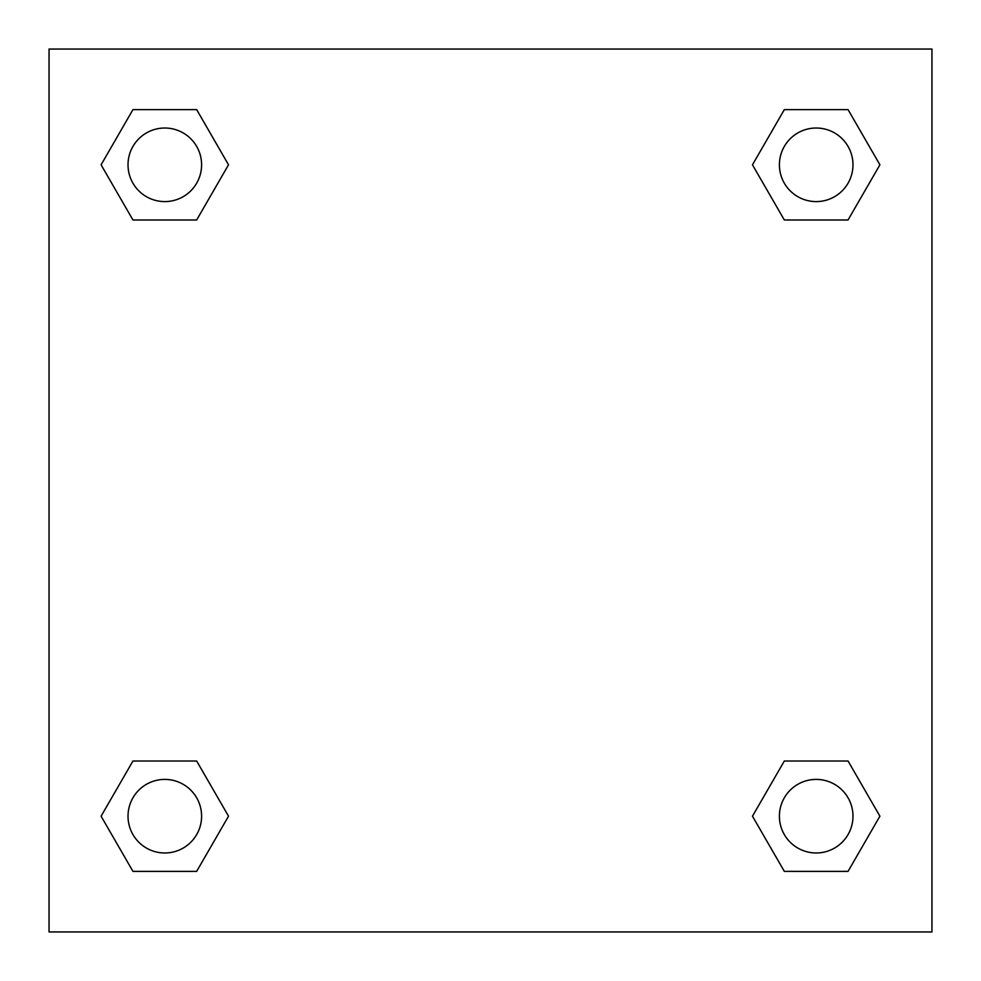 <?xml version="1.0" encoding="UTF-8"?>
<svg xmlns="http://www.w3.org/2000/svg" width="981" height="981" viewBox="0 0 981 981"><rect width="100%" height="100%" fill="white"/><g stroke="black" fill="none" stroke-linecap="round" stroke-linejoin="round"><path stroke-width="1.47" d="M848.05 219.989L784.334 219.989L848.05 219.989L879.908 164.808L848.05 219.989L784.334 219.989L752.476 164.808L784.334 109.627L752.476 164.808M132.95 109.627L196.666 109.627L132.95 109.627L196.666 109.627L228.524 164.808L196.666 219.989L132.95 219.989L196.666 219.989L132.95 219.989L101.092 164.808L132.95 109.627L101.092 164.808M132.95 761.011L196.666 761.011L132.95 761.011L101.092 816.192L132.95 761.011L196.666 761.011L228.524 816.192L196.666 871.373L132.95 871.373L196.666 871.373L132.95 871.373L101.092 816.192M807.755 761.011L784.334 761.011L807.755 761.011L784.334 761.011L752.476 816.192L784.334 761.011L848.05 761.011L784.334 761.011L848.05 761.011L879.908 816.192L848.05 871.373L784.334 871.373L848.05 871.373L784.334 871.373L752.476 816.192M931.95 49.05L49.05 49.05L49.05 931.95L931.95 931.95L931.95 49.05M784.334 109.627L848.05 109.627L784.334 109.627L848.05 109.627L879.908 164.808M852.98 816.192A36.788 36.788 0 0 0 797.798 784.334A36.788 36.788 0 0 0 797.798 848.05A36.788 36.788 0 0 0 852.98 816.192M201.596 816.192A36.788 36.788 0 0 0 146.414 784.334A36.788 36.788 0 0 0 146.414 848.05A36.788 36.788 0 0 0 201.596 816.192M852.98 164.808A36.788 36.788 0 0 0 797.798 132.95A36.788 36.788 0 0 0 797.798 196.666A36.788 36.788 0 0 0 852.98 164.808M201.596 164.808A36.788 36.788 0 0 0 146.414 132.95A36.788 36.788 0 0 0 146.414 196.666A36.788 36.788 0 0 0 201.596 164.808M173.245 761.011L196.666 761.011M807.755 219.989L784.334 219.989M196.666 219.989L173.245 219.989"/></g></svg>

